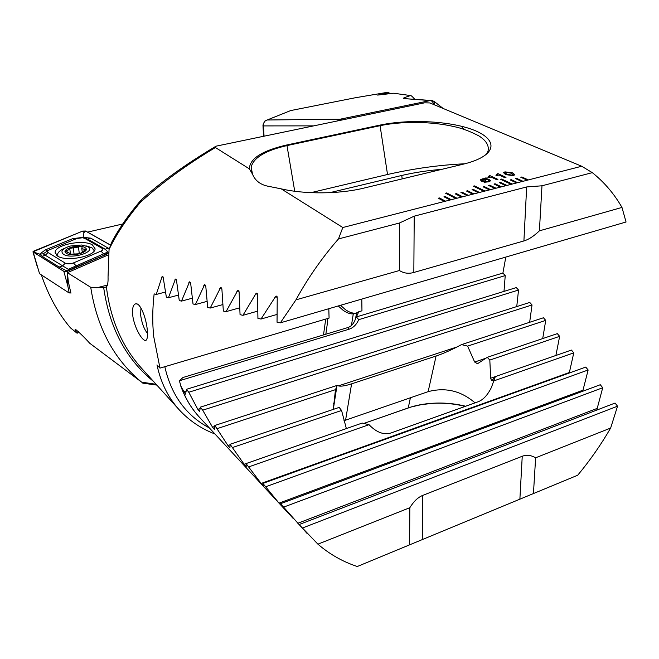 <?xml version="1.0" encoding="UTF-8"?>
<svg xmlns="http://www.w3.org/2000/svg" width="659" height="659" viewBox="0 0 659 659"><rect width="100%" height="100%" fill="white"/><g stroke="black" fill="none" stroke-linecap="round" stroke-linejoin="round"><path stroke-width="0.99" d="M407.188 98.652L403.967 97.779L410.516 95.547L393.596 93.24L377.64 95.085L388.999 92.746L386.479 92.491L355.234 97.771L290.71 110.564L288.329 111.519M356.61 313.165C352.993 313.61 349.196 312.382 345.209 309.475L340.522 305.29M338.265 305.949L342.944 310.142C346.519 312.77 349.962 314.03 353.273 313.931L356.626 312.877L355.432 319.104C353.759 323.684 351.206 326.51 347.754 327.589L182.947 377.508L179.339 380.778L349.105 329.195L347.754 327.589M299.112 524.556L615.053 403.061L617.541 406.183L610.646 428.045C601 444.701 590.019 460.435 577.712 475.221L357.277 566.509C342.779 561.732 329.657 554.285 317.91 544.161L299.112 524.556L307.036 533.395M407.987 408.02L363.686 423.49L411.183 406.982L421.414 404.618L432.296 403.366C443.581 402.731 454.57 403.736 465.254 406.381M505.815 257.068L502.899 273.081L505.231 275.594L503.995 291.393M299.137 524.613L280.545 503.707L281.311 505.618L279.012 503.13L262.883 483.385L263.328 485.889L261.137 483.459L246.071 463.582L246.211 466.621L244.135 464.249L230.073 444.281L229.925 447.815L227.94 445.5L214.834 425.483L214.406 429.462L212.519 427.197L202.692 410.178L200.328 407.155L199.628 411.554L197.832 409.346L188.762 392.245L186.505 389.304L516.302 287.596L518.526 290.034L516.755 306.575M200.328 407.155L529.762 302.44L532.027 304.96L529.655 322.292M333.256 409.396L335.489 389.65L337.227 385.358C339.369 386.775 344.155 386.265 351.593 383.843L436.085 356.025C443.062 353.702 451.547 349.896 461.531 344.616L543.436 317.77L545.734 320.381L542.711 338.578M461.531 344.616L467.618 346.115L474.653 362.03L477.511 363.727L487.281 357.318L557.316 333.635L559.648 336.337L555.899 355.465L490.675 378.225L491.565 380.68L495.346 376.602L491.375 387.525C487.611 395.153 483.138 399.922 477.956 401.825L391.487 432.806C384.106 435.294 376.618 432.584 369.024 424.684L362.203 423.062L246.071 463.582M495.346 376.602L571.411 350.061L573.783 352.853L569.368 372.492L261.137 483.459M262.883 483.385L585.727 367.079L588.141 369.979L583.001 390.169L279.012 503.13M280.545 503.707L600.275 384.732L602.721 387.739L596.757 410.096M290.71 110.564L267.142 119.996L340.176 119.188L430.294 100.563L403.39 98.553L431.2 100.489M403.967 97.779L403.39 98.553M313.396 125.869L263.509 125.91C263.271 122.813 264.473 120.844 267.142 119.996L264.687 121.157L262.949 125.062L263.509 125.91L264.037 136.1M577.712 475.221L533.444 493.558L535.627 457.799C530.973 455.122 526.516 454.611 522.241 456.259L422.781 495.379C418.086 497.24 413.761 501.351 409.816 507.71L317.91 544.161M610.646 428.045L535.627 457.799M356.626 312.877L358.735 311.781L356.379 316.921L358.71 319.664C356.535 324.599 353.331 327.778 349.105 329.195M361.791 299.087L361.964 310.817L358.735 311.781M502.899 273.081L356.379 316.921M186.505 389.304L185.55 394.107L181.316 387.162C185.574 398.736 191.654 408.794 199.537 417.328L199.545 417.336M487.281 357.318L489.818 360.069L490.675 378.225M343.965 420.722L428.136 391.652C445.459 387.088 461.094 390.828 475.04 402.871M244.135 464.249L346.354 428.581L341.568 410.458L339.163 407.402L230.073 444.281M410.4 397.764L408.259 407.913C415.392 405.417 423.457 403.86 432.452 403.259C443.771 402.558 454.842 403.555 465.641 406.241M181.316 387.162L179.339 380.778M333.578 403.58L334.228 403.357M434.545 104.888L434.207 101.461M433.844 104.6C433.021 102.03 431.834 100.687 430.294 100.563L432.205 100.596L434.38 101.585L443.178 108.488M410.516 95.547C411.117 95.481 412.402 96.576 414.371 98.842M505.231 275.594L358.71 319.664M337.227 385.358L214.834 425.483M545.734 320.381L467.618 346.115M335.489 389.65L217.322 428.581M559.648 336.337L489.818 360.069M341.568 410.458L232.685 447.469M573.783 352.853L494.135 380.795M369.024 424.684L248.822 466.852M518.526 290.034L188.762 392.245M532.027 304.96L202.692 410.178M588.141 369.979L265.766 486.737M602.721 387.739L283.576 507.142M617.541 406.183L302.3 528.081M409.816 507.71L409.601 544.845L357.277 566.509M409.601 544.845L533.444 493.558M389.807 93.957L388.999 92.746M78.586 331.774L77.144 333.265L75.167 329.961L75.472 329.335C79.928 333.017 84.665 337.639 89.682 343.215L141.66 382.179C113.999 359.402 97.021 327.778 90.736 287.308L67.407 272.669L107.195 255.354L108.488 255.379M140.952 308.017L140.606 314.87C141.759 322.968 144.066 329.162 147.525 333.462M132.681 314.887C132.146 308.099 133.192 304.409 135.836 303.799C140.301 302.778 146.224 317.935 147.278 329.854C147.731 334.302 147.575 337.408 146.809 339.171C144.692 345.209 134.205 328.989 132.681 314.887M327.572 321.93L327.647 318.495M153.563 381.479C126.174 359.377 109.542 328.108 103.685 287.686L106.404 286.912L106.544 288.098C110.819 320.455 122.533 347.211 141.677 368.365L179.141 409.717C168.152 397.55 160.771 382.615 156.982 364.905L159.989 368.126L153.695 336.428C152.295 322.721 152.443 308.544 154.14 293.889L156.224 294.466L162.188 276.327L163.201 277.538L166.365 297.201L168.457 297.753L175.426 279.062L176.488 280.297L179.264 300.553L181.489 301.114L189.528 281.838L190.649 283.098L193.013 303.972L195.393 304.549L204.578 284.655L205.756 285.94L207.684 307.473L210.221 308.058L220.633 287.513L221.877 288.823L223.335 311.04L226.045 311.641L237.784 290.405L239.102 291.748L240.057 314.689L242.949 315.307L256.112 293.329L257.521 294.697L257.924 318.412L261.013 319.038L275.726 296.278L277.233 297.67L277.035 322.21L280.347 322.844L295.957 299.845C307.901 277.999 322.07 257.694 338.471 238.937L342.804 227.52L281.236 188.861C304.647 194.331 338.858 194.232 363.834 188.12L463.104 164.215C470.172 162.501 475.996 160.434 480.592 158.012C499.217 148.127 491.474 135.219 467.857 128.027C444.347 120.754 407.254 119.345 379.988 125.095L286.871 144.955C262.208 150.623 249.703 158.588 249.374 168.852L252.537 174.215C255.288 180.937 260.799 185.014 269.086 186.431L281.236 188.861M510.165 179.948L516.623 182.938L517.694 182.667L511.236 179.676L510.165 179.948M517.694 182.667L523.04 181.299L516.557 178.325L515.495 178.589L521.969 181.571M523.04 181.299L528.353 179.932L521.854 176.974L520.791 177.246L527.291 180.204M528.353 179.932L581.708 166.249L592.301 172.642C604.319 182.279 614.213 193.878 621.972 207.428L626.05 222.001L280.347 322.844M249.366 168.852L215.402 147.525L216.028 146.174L424.594 102.829L429.89 102.944L581.708 166.249M342.804 227.52L445.575 201.168L439.396 197.939L438.251 198.227L444.421 201.456M445.575 201.168L451.3 199.693L445.105 196.481L443.968 196.777L450.163 199.99M451.3 199.693L457 198.235L446.678 192.939L445.55 193.227L455.863 198.524M457 198.235L462.667 196.777L456.423 193.606L455.295 193.894L461.539 197.066M462.667 196.777L468.31 195.336L462.041 192.181L460.921 192.461L467.182 195.624M468.31 195.336L473.912 193.894L467.626 190.764L466.506 191.044L472.8 194.183M473.912 193.894L479.488 192.461L473.178 189.347L472.066 189.627L478.376 192.749M479.488 192.461L485.04 191.044L474.529 185.904L473.426 186.184L483.928 191.324M485.04 191.044L490.551 189.627L484.2 186.546L483.096 186.827L489.456 189.907M490.551 189.627L496.038 188.219L489.662 185.163L488.574 185.434L494.942 188.499M496.038 188.219L501.499 186.818L495.098 183.779L494.011 184.05L500.412 187.098M501.499 186.818L506.928 185.426L500.502 182.403L499.423 182.675L505.84 185.706M506.928 185.426L512.323 184.042L501.639 179.05L500.568 179.322L511.244 184.322M512.323 184.042L516.623 182.938M497.94 173.614L506.005 177.345L504.778 177.65L499.069 175.006L496.754 175.582L495.897 175.187L497.94 173.614L505.914 177.37M489.901 175.615L497.924 179.38L496.688 179.693L491.004 177.024L488.673 177.609L487.817 177.205L489.901 175.615L497.833 179.405M485.222 182.164L484.39 182.765L484.423 182.09L481.597 181.274L480.37 179.75L486.391 177.996L486.326 178.581L489.085 179.396L490.329 180.945L488.484 181.843L485.222 182.164M512.578 172.847L514.671 174.874L513.172 175.615L505.552 174.61L503.476 172.592L504.967 171.859L512.578 172.847L514.77 174.635M215.402 147.525C186.481 164.808 161.48 183.07 140.416 202.305C126.8 218.491 116.346 234.225 109.048 249.506L108.043 276.994C108.224 282.233 107.681 285.536 106.404 286.912M141.66 382.179L156.084 384.271M103.685 287.686L90.736 287.308M77.144 333.265L70.439 327.853C58.157 313.354 48.461 295.702 41.36 274.902M140.705 200.493C128.307 215.065 118.571 229.118 111.495 242.652L109.048 249.506M140.416 202.305L141.479 199.595M338.471 238.937L399.469 223.006L399.428 270.519C403.819 273.304 408.621 273.955 413.836 272.464L523.905 240.947C528.6 239.588 533.765 236.219 539.4 230.839L621.972 207.428M295.957 299.845L399.428 270.519M159.989 368.126L329.08 318.075L328.808 308.709M441.604 169.388C427.93 170.442 414.635 172.469 401.718 175.467L329.772 192.675M486.507 154.14L487.965 151.348C489.357 145.878 486.383 140.762 479.052 135.993C470.188 131.339 461.811 128.2 453.911 126.569C430.838 121.215 400.705 121.272 380.292 125.647L287.167 145.54C265.503 150.474 253.501 157.682 251.145 167.147L252.537 174.215M164.808 366.701C171.274 395.186 186.135 415.607 209.381 427.955M464.826 163.786C439.627 164.939 413.86 168.515 387.525 174.495L310.875 192.675M156.224 294.466L165.434 292.036M195.393 304.549L207.017 301.377M210.221 308.058L222.783 304.59M226.045 311.641L239.629 307.844M168.457 297.753L178.408 295.1M181.489 301.114L192.247 298.214M242.949 315.307L257.644 311.139M261.013 319.038L276.928 314.467M539.4 230.839L541.978 185.789L592.301 172.642M541.978 185.789L526.665 186.95L414.214 216.16L399.469 223.006M122.722 223.986L87.573 232.125M106.997 253.987L105.209 252.957M70.101 292.604L70.925 293.14L68.322 281.607L67.407 272.669M484.39 182.765L484.423 182.09M480.279 180.072L482.264 178.828M482.264 178.886L485.568 178.515M485.559 178.581L485.617 177.955M485.617 178.021L486.383 178.054M489.085 179.396L486.326 178.581M489.077 179.462L490.436 180.681M481.762 180.055L484.53 181.596L485.436 179.059L481.82 179.841L484.53 181.53L485.436 179.059M487.627 181.497L488.871 180.838L487.899 179.742L486.177 179.149L485.263 181.703L487.627 181.497L488.929 180.69M485.263 181.637L487.635 181.431M487.907 177.246L489.431 176.398M489.052 175.895L489.901 175.681M495.98 175.228L497.487 174.388M497.1 173.885L497.94 173.671M503.476 172.592L504.967 171.859M504.967 171.917L512.578 172.913M505.008 172.913L506.903 174.33L512.208 175.228L513.139 174.61M505.947 172.296L505.066 172.724L506.911 174.273L512.208 175.162L513.097 174.726L511.236 173.185L505.947 172.296M512.232 184.067L501.639 179.05M501.639 179.116L500.659 179.363M506.837 185.451L500.502 182.469L499.514 182.716M501.408 186.843L495.098 183.845L494.102 184.092M495.955 188.243L489.662 185.22L488.657 185.476M490.469 189.652L484.192 186.612L483.187 186.868M484.95 191.069L474.529 185.904M474.521 185.97L473.516 186.225M479.406 192.486L473.178 189.413L472.157 189.677M473.829 193.919L467.618 190.822L466.597 191.085M468.219 195.352L462.041 192.247L461.003 192.51M462.585 196.802L456.423 193.672L455.385 193.935M456.918 198.252L446.678 192.939M446.678 193.005L445.632 193.268M451.217 199.718L445.105 196.547L444.051 196.819M445.484 201.184L439.396 197.997L438.334 198.268M528.254 179.956L521.846 177.04L520.882 177.287M522.949 181.324L516.557 178.383L515.585 178.63M517.603 182.691L511.227 179.742L510.255 179.989M92.417 244.917C83.553 239.077 54.664 244.81 55.15 252.463L57.588 256.079C66.172 262.142 95.588 256.318 95.077 248.789L92.417 244.917M49.466 249.802C47.407 250.749 46.946 251.656 48.074 252.529L65.307 263.172C67.531 264.144 70.233 264.07 73.413 262.949L101.016 251.087C102.985 250.132 103.356 249.226 102.137 248.369L84.583 238.303L82.532 237.742L76.856 238.509L49.466 249.802M110.242 244.909L85.621 231.021L82.581 231.103L32.95 251.82L63.882 271.426L67.177 271.335L108.661 253.32M67.177 271.335L67.926 286.508L69.187 293.016L39.556 273.724L33.189 252.125M69.187 293.016L70.719 292.332M110.218 244.975L85.538 231.045L82.639 231.128L33.84 251.063L33.279 252.092L63.981 271.393L65.365 271.665L108.669 253.262M67.515 271.187L59.162 267.06L42.011 256.302L39.647 254.143L45.339 249.885L72.696 238.64L83.092 237.355L83.998 232.569L85.538 231.045M83.092 237.355L90.785 238.146L109.155 248.682M48.165 250.527L43.197 253.814L39.647 254.143L35.215 252.57L33.84 251.063M43.197 253.814L45.29 255.264L48.074 252.529M42.011 256.302L45.29 255.264L68.281 269.3L107.804 252.051L105.259 249.184L87.688 239.126L84.467 238.237M68.281 269.3L67.943 270.791M108.751 252.389L107.804 252.051M82.21 248.847L81.971 247.216C81.428 246.26 80.258 246.211 78.454 247.067L69.607 248.361L69.846 249.184L65.282 251.425L69.162 252.99L69.525 254.292L78.174 253.822L81.782 252.842L81.592 252.413L85.999 249.497L82.21 248.847M63.462 254.292C71.526 259.803 97.112 251.557 87.696 246.623L81.601 245.008L70.307 246.038C62.383 248.55 60.101 251.301 63.462 254.292M94.286 250.815L91.906 247.718L85.884 245.823M84.813 247.529C78.767 243.492 59.582 249.489 66.411 253.361C72.531 257.521 91.922 251.301 84.813 247.529M57.679 255.593L57.712 256.153M64.533 248.377C60.109 250.255 57.786 252.339 57.547 254.629L58.017 256.326M337.466 120.885L340.176 119.188L341.757 119.996M351.445 325.488L353.273 313.931M436.085 356.025L428.136 391.652M351.593 383.843L345.588 420.121M486.021 358.183L474.653 362.03M229.983 444.809L227.94 445.5M494.604 379.617L491.565 380.68M186.003 391.257L183.836 391.924M199.982 408.662L197.832 409.346M457.025 346.955L338.372 385.894M214.636 426.505L212.519 427.197M596.815 408.531L297.819 523.271M522.241 456.259L519.877 499.225M422.781 495.379L422.271 539.647M323.503 334.937L325.719 319.071M402.212 178.869L401.718 175.467M286.871 144.955L294.73 191.25M379.988 125.095L387.525 174.495M203.812 285.586L205.583 285.116M219.809 288.469L221.712 287.95M236.886 291.377L238.937 290.825M161.603 277.192L163.028 276.821M174.775 279.943L176.307 279.548M188.828 282.744L190.476 282.316M255.157 294.326L257.364 293.716M274.696 297.291L277.077 296.632M413.836 272.464L414.214 216.16M523.905 240.947L526.665 186.95M107.401 285.083L96.527 287.859M57.547 254.695L56.814 255.544M67.926 286.508L63.882 271.426M83.998 232.569L82.639 231.128M35.215 252.57L33.279 252.092M65.109 271.656L63.981 271.393M90.785 238.146L87.688 239.126L84.583 238.303M108.389 248.171L105.259 249.184L102.137 248.369M105.415 254.679L103.447 253.682L101.016 251.087M77.836 266.648L75.867 265.61L73.413 262.949M59.162 267.06L62.481 265.972L65.307 263.172M45.339 249.885L47.605 250.758M72.696 238.64L74.261 239.579M67.169 252.331L66.954 250.692M74.063 254.053L73.215 247.553M79.319 253.797L78.454 247.067M84.649 250.552L84.459 249.061M262.974 125.399L263.526 136.207M293.379 518.649L199.537 417.328M336.93 385.927L333.297 409.379M198.441 416.117C190.748 407.484 184.825 397.369 180.665 385.762M464.01 129.329L461.333 126.223M137.113 304.013L135.836 303.799M327.589 321.847L325.834 334.228M215.147 146.693C185.41 164.462 160.961 182.032 141.792 199.413M251.137 167.147L252.282 173.737M179.141 409.717C189.133 420.566 201.077 428.655 214.966 433.984M142.789 383.151L156.842 385.103M220.633 287.513L221.07 287.398M237.784 290.405L238.278 290.273M256.112 293.329L256.68 293.173M275.726 296.278L276.376 296.097M75.167 329.961L75.11 329.492M55.29 253.526L55.15 252.463M37.299 266.788L32.975 251.903M82.21 251.705L81.774 248.319M69.697 254.366L69.59 253.55M70.546 254.522L69.846 249.184M81.675 253.023L81.609 252.562"/></g></svg>
